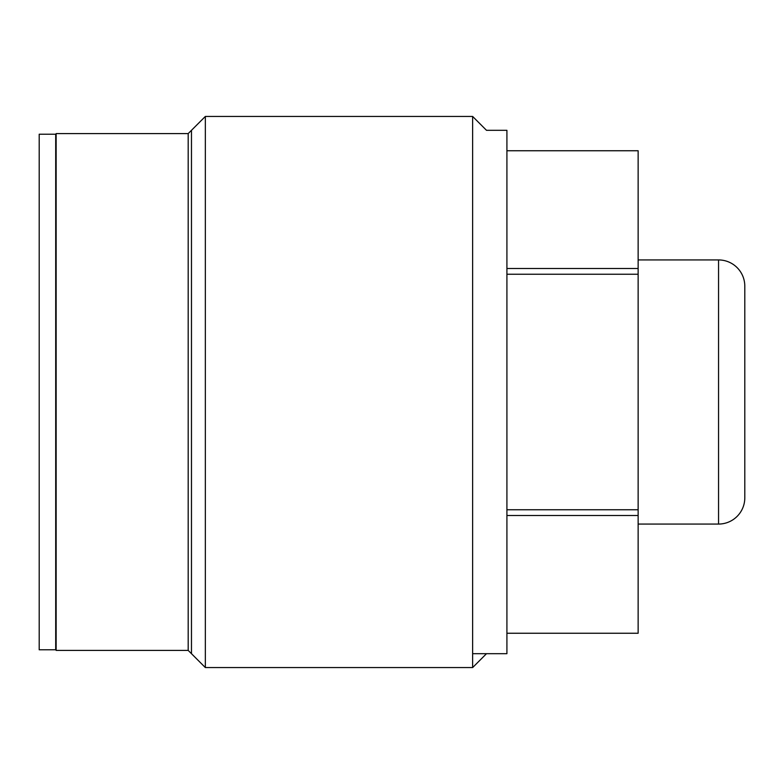 <?xml version="1.0" encoding="UTF-8"?>
<svg xmlns="http://www.w3.org/2000/svg" width="784" height="784" viewBox="0 0 784 784"><rect width="100%" height="100%" fill="white"/><g stroke="black" fill="none" stroke-linecap="round" stroke-linejoin="round"><path stroke-width="1.18" d="M506.915 150.734L638.137 150.734L638.137 633.266L506.915 633.266M638.137 268.51L506.915 268.51M638.137 274.243L506.915 274.243M638.137 509.757L506.915 509.757M638.137 515.49L506.915 515.49M638.137 633.247L506.915 633.247M638.137 150.753L506.915 150.753M472.634 653.689L506.915 653.689L506.915 130.311L486.492 130.311L472.634 116.444L472.634 667.556L486.492 653.689M472.634 116.444L205.339 116.444L205.339 667.556L472.634 667.556M188.189 650.406L56.134 650.406L56.134 133.594L188.189 133.594L188.189 650.406L205.339 667.556M188.189 133.594L205.339 116.444M638.137 524.065L718.556 524.065L718.556 259.935L638.137 259.935M718.556 524.065A26.244 26.244 180 0 0 744.8 497.82L744.8 286.18A26.244 26.244 0 0 0 718.556 259.935M39.2 134.221L39.2 649.779L55.703 649.779L55.703 134.221L39.2 134.221M191.472 653.689L191.472 130.311"/></g></svg>
